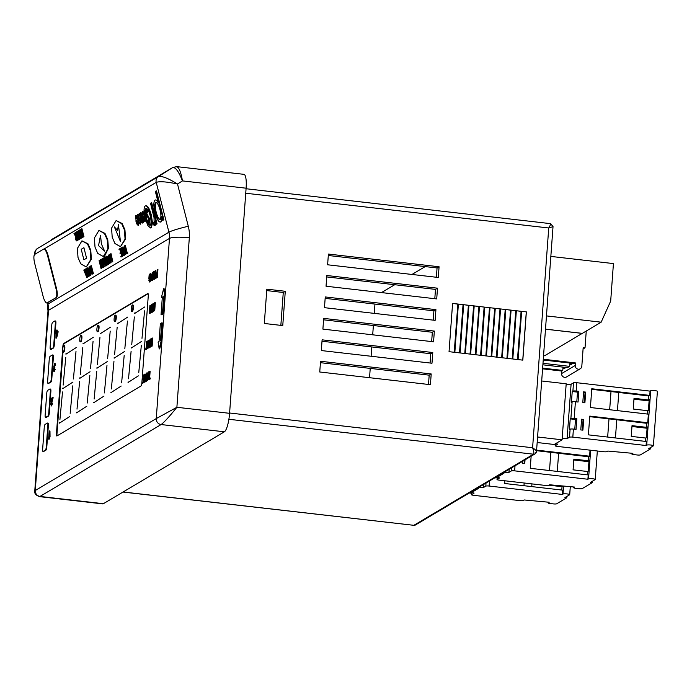 <?xml version="1.0" encoding="UTF-8"?>
<svg xmlns="http://www.w3.org/2000/svg" width="692" height="692" viewBox="0 0 692 692"><rect width="100%" height="100%" fill="white"/><g stroke="black" fill="none" stroke-linecap="round" stroke-linejoin="round"><path stroke-width="1.04" d="M118.419 224.493L120.46 241.525L114.379 226.898L117.614 230.367L114.379 226.898L120.46 241.525L118.419 224.493L117.614 230.367L118.419 224.493M104.587 251.084L98.541 245.643L100.548 235.237L101.387 243.956L100.548 235.237L98.541 245.643L104.587 251.084L101.387 243.956L104.587 251.084M86.587 258.202L83.896 259.803L81.215 249.276L83.905 247.675L86.587 258.202L83.896 259.803L81.215 249.276L83.905 247.675L86.587 258.202M63.11 352.09L63.638 352.15A3.27 0.761 -83.5 0 0 64.823 348.422A3.27 0.761 -83.5 0 0 64.382 345.645L63.854 345.585A3.27 0.761 -83.5 0 0 62.678 349.313A3.27 0.761 -83.5 0 0 63.11 352.09A3.27 0.761 -83.5 0 0 64.295 348.361A3.27 0.761 -83.5 0 0 63.854 345.585M80.194 341.787L80.722 341.848A3.27 0.761 -83.5 0 0 81.898 338.12A3.27 0.761 -83.5 0 0 81.466 335.352L80.938 335.291A3.27 0.761 -83.5 0 0 79.762 339.019A3.27 0.761 -83.5 0 0 80.194 341.787A3.27 0.761 -83.5 0 0 81.371 338.059A3.27 0.761 -83.5 0 0 80.938 335.291M97.33 331.684L97.857 331.745A3.27 0.761 -83.5 0 0 99.034 328.017A3.27 0.761 -83.5 0 0 98.601 325.249L98.074 325.188A3.27 0.761 -83.5 0 0 96.897 328.916A3.27 0.761 -83.5 0 0 97.33 331.684A3.27 0.761 -83.5 0 0 98.515 327.956A3.27 0.761 -83.5 0 0 98.074 325.188M114.552 321.616L115.08 321.676A3.27 0.761 -83.5 0 0 116.256 317.948A3.27 0.761 -83.5 0 0 115.824 315.18L115.296 315.12A3.27 0.761 -83.5 0 0 114.119 318.848A3.27 0.761 -83.5 0 0 114.552 321.616A3.27 0.761 -83.5 0 0 115.728 317.887A3.27 0.761 -83.5 0 0 115.296 315.12M131.705 311.435L132.224 311.495A3.27 0.761 -83.5 0 0 133.409 307.767A3.27 0.761 -83.5 0 0 132.976 304.999L132.449 304.938A3.27 0.761 -83.5 0 0 131.264 308.667A3.27 0.761 -83.5 0 0 131.705 311.435A3.27 0.761 -83.5 0 0 132.881 307.706A3.27 0.761 -83.5 0 0 132.449 304.938M86.301 266.956L91.379 259.266L90.756 250.141L87.996 243.826L81.95 240.833L77.392 248.402L78.014 257.528L80.765 263.842L86.301 266.956L90.868 259.379L90.245 250.253L87.486 243.939L81.95 240.833M120.486 246.655L125.563 238.965L124.941 229.839L122.181 223.525L116.144 220.532L111.576 228.1L112.199 237.226L114.959 243.541L120.486 246.655L125.053 239.077L124.43 229.952L121.671 223.637L116.144 220.532M104.579 256.152L108.445 248.264L107.762 239.726L105.002 233.412L98.956 230.419L94.389 237.996L95.012 247.122L97.771 253.436L103.307 256.542L107.874 248.973L107.251 239.847L104.492 233.533L98.956 230.419M75.938 233.169L76.7 236.171M76.916 237.019L77.53 239.415M77.746 240.254L76.89 240.79M74.182 233.239L75.999 236.353L75.255 232.598L77.27 240.496L76.379 240.903L75.463 239.138L75.627 236.577L73.957 233.368L74.693 233.118L75.636 234.925M76.751 231.708L78.767 239.605L77.625 240.288L77.418 239.475L78.378 238.904L77.755 236.474L76.803 237.045L76.596 236.232L77.547 235.669L76.777 232.633L75.817 233.195L75.61 232.391L77.262 231.595L79.026 238.524M79.251 239.389L77.625 240.288M77.798 236.638L76.803 237.045M76.821 232.789L75.817 233.195M80.618 238.576L79.078 239.423L79.312 238.351L77.504 231.266L78.196 231.042L79.961 237.979M80.644 230.375L81.405 233.377M81.621 234.225L82.236 236.612M82.452 237.46L81.933 237.728L79.018 232.304L80.601 238.515L81.111 238.403L80.419 238.628L78.404 230.73L78.957 230.583L80.843 234.086M80.047 234.216L81.111 238.403M81.509 234.251L81.301 233.438L82.253 232.867L81.483 229.831L80.523 230.401L80.315 229.588L81.457 228.914L81.967 228.801L83.983 236.699L82.331 237.486L82.123 236.681L83.083 236.11L82.46 233.68L81.509 234.251L82.504 233.844M81.526 229.995L80.523 230.401M85.704 268.911L86.215 268.79L87.253 277.276L86.742 277.388L83.793 270.044L84.934 272.285L85.851 271.74L85.704 268.911L86.742 277.388M83.991 269.932L84.502 269.811L85.384 272.017M89.242 275.156L89.45 275.97L87.875 276.713L86.483 268.453L86.993 268.332L88.766 275.269L89.242 275.156M90.505 275.338L89.995 275.451L90.531 275.321L89.476 266.853L88.965 266.974L90.021 275.442L87.054 268.107L88.187 270.347L89.104 269.802L88.965 266.974M87.244 267.994L87.754 267.873L88.645 270.079M90.877 265.84L92.892 273.738L91.768 274.075L90.202 270.667C89.597 268.107 89.605 266.619 90.254 266.204L91.387 265.719L93.403 273.617L92.287 273.954M103.108 267.406L102.589 267.666L99.674 262.242L101.257 268.461L101.767 268.34L101.075 268.565L99.06 260.668L99.613 260.529L101.49 264.024M100.703 264.154L101.767 268.34M103.316 265.84L103.662 267.216L102.97 267.441L100.954 259.543L101.404 259.37M103.627 257.952L105.383 266.005L102.866 260.036L103.662 267.025L101.378 259.292L103.203 264.751L102.485 258.635L104.708 263.868L103.445 258.064L104.137 257.839L105.366 263.462M103.601 261.801L104.198 266.896L103.662 267.025L104.198 266.896M101.56 259.18L102.07 259.067L102.84 261.663M102.528 258.609L103.039 258.488L104.094 261.048M105.34 258.557L106.464 265.789L105.764 266.013L104.25 256.3L104.95 256.066L105.115 257.13M106.923 257.934L107.156 260.685L108.774 264.18L108.056 264.413L106.706 261.498L107.001 265.045L107.511 264.924L106.793 265.166L106.438 260.927L104.751 257.286L105.469 257.043L106.257 258.73M107.338 262.873L107.511 264.924M109.777 263.574L109.241 263.713L106.3 256.369L107.442 258.6L108.35 258.064L108.212 255.227L109.267 263.695L109.777 263.574L109.051 257.718M106.499 256.248L107.009 256.135L107.891 258.332M111.118 262.787L110.582 262.917L108.298 255.175L110.123 260.633L109.405 254.526L111.628 259.76L110.365 253.947L111.057 253.722L112.805 261.775L112.268 261.913L109.786 255.928L110.608 262.899L111.092 262.796L110.521 257.692M108.48 255.071L108.99 254.95L109.76 257.554M109.44 254.5L109.95 254.379L111.014 256.931M120.642 248.48L121.861 253.246M122.233 254.725L122.631 256.265L120.979 257.052L120.771 256.248L121.731 255.677L121.109 253.246L120.148 253.817L121.152 253.41M120.166 249.561L119.171 249.968L118.963 249.155L120.581 248.367M122.51 248.108L124.335 255.253L123.444 255.651M120.737 248.108L122.553 251.222L121.809 247.468L123.825 255.365L122.934 255.772L122.017 254.007L122.181 251.438L120.512 248.238L121.247 247.987L122.19 249.795M125.14 254.578L125.65 254.466L124.595 245.997L124.084 246.118L125.114 254.595L122.173 247.252L123.306 249.492L124.223 248.947L124.084 246.118M122.363 247.139L122.873 247.018L123.764 249.224M124.854 245.66L126.662 252.744L127.613 252.364L127.821 253.177L126.255 253.921L126.489 252.848L124.672 245.764L125.364 245.539L127.138 252.476M153.909 225.168L154.679 225.549L153.909 225.168L153.702 222.694L154.134 222.876L154.048 217.677L150.501 203.232L151.669 202.721L157.075 223.879L155.899 224.39L155.103 221.276L154.679 225.549L155.19 225.428L154.42 225.047L155.19 225.428L155.709 223.637M154.134 222.876L154.653 222.755M161.15 221.89L160.639 222.002C158.771 222.443 156.894 219.373 155.017 212.799C153.46 205.982 153.46 201.753 155.025 200.109C155.942 199.642 157.032 200.611 158.304 203.007L155.337 191.381L156.504 190.862L163.9 219.822L162.724 220.333L161.72 216.423C161.911 219.606 161.547 221.466 160.639 222.002L162.274 218.577M155.025 200.109L155.838 199.876L157.88 201.337M136.454 216.57L136.238 219.035L135.373 218.724L135.623 215.515L136.134 215.402C136.93 215.48 137.682 216.925 138.409 219.753L138.997 223.101L138.487 225.393M138.625 215.281L138.668 217.037L140.684 221.258L140.71 224.113M139.334 222.244L139.974 223.04L139.922 221.57L137.907 217.357L137.786 214.226L138.694 215.195L138.763 216.172L138.115 215.394L138.158 217.158L140.173 221.371L140.277 224.217L139.386 223.17L139.334 222.244L140.485 222.919M138.296 214.113L139.204 215.074L138.763 216.172M142.621 222.988L142.171 223.092C141.445 222.634 140.805 221.137 140.268 218.611L139.274 213.543L141.895 221.898L141.86 218.983L140.346 212.902L141.116 212.634L143.573 222.253L142.803 222.521L142.362 220.783L142.578 222.997M142.907 222.495L142.682 222.971M139.274 213.543L139.784 213.421L142.405 221.777M143.106 212.617L142.881 215.082L142.37 215.195L142.275 211.562L142.889 211.406L144.247 213.274M145.692 220.177L145.138 221.44M145.744 205.818C147.595 205.351 149.455 208.43 151.323 215.048L152.5 222.988L151.332 227.72L150.51 227.962L147.88 225.566L145.225 218.482C143.668 211.691 143.677 207.505 145.233 205.931L146.081 205.68M103.307 256.542L104.276 256.291M55.948 297.56A8.183 2.24 -102.9 0 0 55.948 288.46L47.618 255.824A8.183 2.24 -102.9 0 0 43.778 249.042A8.183 2.24 -102.9 0 0 43.587 249.12L34.721 254.397A8.183 2.24 -102.9 0 0 34.721 263.488L43.051 296.133A8.183 2.24 -102.9 0 0 46.892 302.906A8.183 2.24 -102.9 0 0 47.082 302.828L56.459 297.439L47.592 302.715L47.947 304.091A19.082 18.286 -120.7 0 1 48.501 310.319L35.266 490.498A5.449 5.225 59.3 0 0 40.145 496.458L103.385 503.707L224.364 431.799L161.124 424.551C164.307 422.163 169.557 416.402 176.884 407.285L229.58 413.323L246.11 188.198L182.454 180.897L177.507 184.02L188.293 226.267A35.448 33.951 -120.7 0 1 189.323 237.823L176.884 407.285L156.254 418.582L34.782 490.81C34.245 493.396 35.863 495.342 39.626 496.648L161.124 424.551A5.449 5.225 -120.7 0 1 156.254 418.582L169.479 238.411L48.501 310.319A16.357 2.759 4.2 0 0 47.99 310.933L34.782 490.81M56.459 297.439A8.183 2.24 -102.9 0 0 56.467 288.348L48.137 255.703A8.183 2.24 -102.9 0 0 44.288 248.93L43.778 249.042M50.931 349.356A2.725 0.631 -83.5 0 0 51.035 349.408A2.725 0.631 -83.5 0 0 51.147 349.382L53.422 348.033A2.725 0.631 -83.5 0 0 54.287 344.953L55.879 323.294A2.725 0.631 -83.5 0 0 55.516 320.984A2.725 0.631 -83.5 0 0 55.403 321.019M48.431 383.394A2.725 0.631 -83.5 0 0 48.535 383.446A2.725 0.631 -83.5 0 0 48.648 383.42L50.923 382.07A2.725 0.631 -83.5 0 0 51.788 378.991L53.379 357.332A2.725 0.631 -83.5 0 0 53.016 355.022A2.725 0.631 -83.5 0 0 52.903 355.057M45.931 417.44A2.725 0.631 -83.5 0 0 46.035 417.492A2.725 0.631 -83.5 0 0 46.148 417.466L48.423 416.108A2.725 0.631 -83.5 0 0 49.288 413.029L50.879 391.378A2.725 0.631 -83.5 0 0 50.516 389.068A2.725 0.631 -83.5 0 0 50.404 389.094M43.432 451.478A2.725 0.631 -83.5 0 0 43.535 451.53A2.725 0.631 -83.5 0 0 43.648 451.495L45.923 450.146A2.725 0.631 -83.5 0 0 46.788 447.067L48.379 425.416A2.725 0.631 -83.5 0 0 48.016 423.106A2.725 0.631 -83.5 0 0 47.904 423.132M162.317 297.283L161.409 297.448L163.615 288.72L164.142 288.78L165.206 295.562L164.272 296.124L162.957 313.952L161.565 314.782L161.037 314.722L162.343 296.894L161.409 297.448M150.06 273.703C150.718 273.401 150.986 274.542 150.847 277.137L149.472 281.929L148.78 280.078L149.057 279.663L149.55 281.004L150.553 277.354L150.017 274.612L149.221 277.354L150.346 277.06L150.276 277.985L148.867 278.452L149.091 275.477L150.294 273.634L151.375 274.94M151.107 279.3L150 281.99L149.256 281.99L150 281.99M149.057 279.663L150.077 281.064M150.545 274.672L149.775 277.025M153.65 275.779C153.788 273.323 153.555 272.181 152.949 272.354L152.422 272.293C153.027 272.12 153.261 273.262 153.122 275.719L151.626 280.597L152.344 280.606L153.321 278.322M155.423 270.607L154.835 278.651L153.909 279.196L153.339 277.466L154.082 274.958L153.615 271.688L154.567 274.568L155.146 270.78L155.951 270.667L155.683 274.378M155.449 277.578L155.363 278.712L153.633 279.291L154.437 279.257M153.944 271.489L154.472 271.549L154.939 274.689M157.395 269.439L157.923 269.499L157.326 277.544L155.735 278.046L155.423 276.091L156.868 272.907L157.395 269.439L156.799 277.483L155.735 278.046M151.505 312.369L150.648 312.836L150.034 307.326L149.584 313.467L150.112 313.528L149.299 313.64L149.887 305.596L150.718 305.483L151.012 308.122M150.354 310.189L150.112 313.528M152.283 311.91L151.444 312.36L152.032 304.324L152.785 304.212M153.096 303.693L152.595 310.5L153.633 303.373L154.013 309.653L154.515 302.845L155.328 302.741L154.74 310.777L153.762 310.985L153.719 304.489L152.75 311.962L152.223 311.902L152.811 303.866L153.581 303.745M153.736 308.009L153.2 311.694M148.114 342.41L147.448 345.343L147.837 348.664L146.964 348.811L146.695 346.277L146.159 349.668L145.631 349.607L146.574 345.464L146.116 341.623L146.989 341.485L147.154 342.895M146.86 347.92L146.514 349.451M149.93 343.145L149.135 347.894L148.296 348.024L148.053 340.481L148.408 342.627L149.308 342.099L150.026 339.305L148.296 348.024M148.356 340.3L148.884 340.36L148.927 342.324M150.501 339.019L150 345.827L151.038 338.699L151.427 344.979L151.92 338.18L152.733 338.068L152.145 346.112L151.167 346.32L151.124 339.815L150.077 346.96L150.605 347.021L149.628 347.228L150.216 339.192L150.986 339.08M151.141 343.336L150.605 347.021M144.689 375.678L144.455 378.801M144.282 381.205L144.178 382.538L142.154 383.368L142.223 382.442L143.434 381.724L143.616 379.251L142.483 379.925L143.59 379.64M143.867 375.929L142.621 376.292L142.69 375.358L144.567 374.476M146.713 375.661L146.297 381.283L144.567 381.863L144.282 380.038L145.017 377.529L144.55 374.26L145.355 377.201L145.813 376.958L146.367 373.178L145.77 381.223L144.853 381.768L145.381 381.828M144.879 374.061L145.406 374.121L145.874 377.261M148.607 371.846L149.135 371.907L147.716 380.444L146.868 380.565L146.626 373.023L146.989 375.176L147.88 374.64L148.607 371.846L146.868 380.565M146.929 372.841L147.457 372.901L147.508 374.865M149.593 371.258L149.074 378.368L149.775 377.953L149.706 378.887L148.019 379.882L148.789 378.541L149.308 371.431L150.121 371.319L149.628 378.04M149.775 377.953L150.294 378.014L150.233 378.948L148.019 379.882M56.744 330.023L56.597 331.987L57.557 331.416L57.479 332.445L55.896 338.12L56.484 330.179L57.272 330.084L57.151 331.65M57.557 331.416L58.085 331.477L58.007 332.506L56.632 338.051L55.896 338.12M55.507 365.506L55.152 363.594L54.478 363.577L54.979 365.445L55.507 365.506L54.711 365.705L54.573 364.528M54.928 364.572L54.685 367.677M54.495 364.485L53.846 366.371L54.158 367.616L54.876 367.461L54.478 370.851M54.348 367.4L53.95 370.791L54.426 369.329L55.204 369.338L54.175 371.742M52.064 399.146L51.121 399.327L51.199 398.298L53.12 397.528L51.589 403.99L51.891 405.062M52.592 397.467L51.061 403.929L51.364 405.002L51.891 403.306L52.67 403.315L51.519 405.953M49.971 431.004L50.049 436.73L49.288 439.1L48.596 439.135L49.184 431.099L49.971 431.004M161.755 322.861L160.354 323.7L159.048 341.528L158.105 342.082L159.177 348.863L159.696 348.924L161.902 340.204L160.44 340.698L161.755 322.861L162.274 322.922L160.994 340.369M141.004 385.98A2.725 0.631 -83.5 0 0 141.877 382.901L148.27 295.804A2.725 0.631 -83.5 0 0 147.906 293.495A2.725 0.631 -83.5 0 0 147.794 293.52L63.716 343.5A2.725 0.631 -83.5 0 0 62.842 346.58L56.45 433.676A2.725 0.631 -83.5 0 0 56.813 435.986A2.725 0.631 -83.5 0 0 56.926 435.96L141.004 385.98M526.37 311.893L522.823 360.134L518.083 359.598L521.63 311.348L526.37 311.893L521.63 311.348M521.102 311.296L516.353 310.751L512.815 358.992L517.555 359.537L521.102 311.296L517.478 359.52M515.825 310.691L512.288 358.932L507.547 358.387L511.085 310.146L515.825 310.691L511.085 310.146M510.558 310.085L505.817 309.54L502.271 357.781L507.02 358.326L510.558 310.085L506.933 358.318M505.29 309.48L501.743 357.721L497.003 357.176L500.55 308.935L505.29 309.48L500.55 308.935M500.022 308.874L495.273 308.329L491.735 356.57L496.475 357.115L500.022 308.874L496.398 357.107M494.745 308.269L491.208 356.51L486.467 355.965L490.005 307.724L494.745 308.269L490.005 307.724M489.478 307.663L484.737 307.127L481.191 355.368L485.94 355.904L489.478 307.663L485.853 355.896M484.21 307.066L480.663 355.307L475.923 354.762L479.469 306.521L484.21 307.066L479.469 306.521M478.942 306.461L474.193 305.916L470.655 354.157L475.395 354.702L478.942 306.461L475.317 354.693M473.665 305.855L470.127 354.096L465.387 353.551L468.925 305.31L473.665 305.855L468.925 305.31M468.397 305.25L463.657 304.705L460.111 352.946L464.86 353.491L468.397 305.25L464.773 353.482M463.13 304.644L459.583 352.885L454.843 352.34L458.389 304.099L463.13 304.644L458.389 304.099M457.862 304.039L452.585 303.442L449.047 351.683L454.315 352.28L457.862 304.039L454.229 352.271M438.287 277.475L439.074 266.757L328.406 254.068L327.619 264.785L438.287 277.475M435.925 309.635L325.257 296.946L324.47 307.672L435.138 320.353L435.925 309.635L433.91 310.838L325.153 298.364M431.202 373.957L320.534 361.267L319.747 371.993L430.415 384.674L431.202 373.957L429.187 375.159L320.431 362.686M282.76 325.586L264.318 323.475L266.835 289.17L285.286 291.28L282.76 325.586M432.777 352.513L322.109 339.833L321.322 350.55L431.99 363.239L432.777 352.513L430.761 353.716L322.005 341.243M437.5 288.192L326.832 275.511L326.044 286.228L436.713 298.918L437.5 288.192L435.484 289.394L326.728 276.921M434.351 331.079L323.683 318.389L322.896 329.107L433.564 341.796L434.351 331.079L432.336 332.272L431.652 341.58M266.731 290.588L283.27 292.482L280.848 325.37M428.504 384.458L429.187 375.159M430.078 363.015L430.761 353.716M433.227 320.137L433.91 310.838M434.801 298.693L435.484 289.394M436.375 277.258L437.059 267.951L328.302 255.486M323.579 319.808L432.336 332.272M369.545 377.702L370.229 368.395M371.12 356.259L371.803 346.952M372.694 334.816L373.377 325.517M374.268 313.381L374.952 304.073M176.702 166.634L243.947 174.341A16.357 3.789 96.5 0 1 246.11 188.198M229.58 413.323A16.357 3.789 96.5 0 1 224.364 431.799M103.385 503.707A16.357 3.789 96.5 0 1 102.701 503.88L39.626 496.648M123.115 491.977L413.859 525.314L122.994 492.055M229.606 413.003L532.598 447.741C533.869 451.21 534.163 453.364 533.497 454.203L228.888 419.283M552.865 226.699L548.739 227.979L532.598 447.741C535.573 449.774 536.819 451.132 536.335 451.824A2.725 2.612 -120.7 0 1 535.089 453.866L535.089 453.866A2.725 2.612 -120.7 0 1 533.497 454.203L413.859 525.314A2.725 2.612 59.3 0 0 415.451 524.977L413.591 525.366M245.747 193.241L548.739 227.979C550.477 224.978 551.04 223.559 550.425 223.715M189.323 237.823A16.357 2.759 4.2 0 0 169.479 238.411A19.082 18.286 59.3 0 0 168.926 232.183L156.21 182.368C159.74 181.183 166.841 181.728 177.507 184.02C168.173 178.242 161.816 175.759 158.425 176.581L37.437 248.489A5.449 5.225 59.3 0 0 35.188 254.111M44.193 248.947L156.21 182.368A5.449 5.225 -120.7 0 1 158.425 176.581L172.723 167.55C175.517 167.101 178.761 171.555 182.454 180.897C180.75 171.106 178.605 166.409 176.019 166.807M37.359 248.54L37.411 248.506C34.574 251.481 33.7 253.679 34.79 255.097M51.675 239.493L51.857 239.389A5.449 5.225 59.3 0 0 51.736 239.458L172.723 167.55A5.449 5.225 -120.7 0 1 172.836 167.481L51.857 239.389A5.449 5.225 59.3 0 1 51.969 239.32M285.286 291.28L283.27 292.482M381.491 292.586L394.717 284.723M411.982 274.456L425.217 266.593M439.074 266.757L437.059 267.951M452.585 303.442L457.767 304.099M463.043 304.696L459.505 352.877M463.657 304.705L468.311 305.302M473.587 305.907L470.05 354.088M474.193 305.916L478.855 306.513M484.123 307.11L480.585 355.299M484.737 307.127L489.391 307.715M494.668 308.321L491.13 356.501M495.273 308.329L499.935 308.926M505.203 309.532L501.665 357.712M505.817 309.54L510.471 310.137M515.748 310.734L512.21 358.923M516.353 310.751L521.015 311.339M526.283 311.945L522.745 360.125M142.275 211.562C143.062 211.64 143.824 213.093 144.55 215.913L144.818 221.518L143.529 220.099L142.465 216.89L144.23 215.843L142.595 212.729L142.37 215.195M144.507 217.037L143.019 217.919L144.498 220.341L144.507 217.037M144.533 217.21L143.538 217.798L145.017 220.229M143.019 217.919L143.538 217.798M140.606 212.747L143.062 222.366L143.573 222.253M140.986 220.255L141.497 220.142M140.173 221.371L140.684 221.258M139.697 219.944L140.216 219.831M139.014 218.836L139.525 218.724M138.452 218.032L138.971 217.911M138.158 217.158L138.668 217.037M138.694 215.195L139.204 215.074M135.623 215.515C136.419 215.593 137.172 217.046 137.898 219.866L138.166 225.471L136.886 224.052L135.814 220.843L137.578 219.796L135.943 216.683L135.719 219.148M137.855 220.99L136.376 221.873L137.855 224.294L137.855 220.99M138.487 223.213L138.997 223.101M137.898 219.866L138.409 219.753M137.89 221.155L136.886 221.751L138.365 224.182M136.376 221.873L136.886 221.751M155.994 190.983L163.39 219.944L162.724 220.333M159.982 219.399C161.21 218.205 161.219 214.97 160.008 209.711C158.572 204.633 157.136 202.298 155.709 202.704C154.524 203.958 154.506 207.185 155.674 212.375C157.119 217.418 158.555 219.753 159.982 219.399L159.722 219.494M163.39 219.944L163.9 219.822M155.674 212.375L156.184 212.254C157.629 217.297 159.065 219.641 160.492 219.286M156.219 202.583C155.034 203.846 155.025 207.064 156.184 212.254M151.159 202.834L156.565 224L157.075 223.879M156.565 224L155.899 224.39M145.233 205.931C147.085 205.472 148.944 208.543 150.813 215.16L151.989 223.109L150.821 227.832L151.332 227.72M150.164 225.237C151.34 223.948 151.332 220.722 150.147 215.541C148.728 210.515 147.31 208.18 145.9 208.526C144.706 209.728 144.706 212.911 145.882 218.075C147.301 223.109 148.728 225.497 150.164 225.237L149.939 225.324M151.989 223.109L152.5 222.988M150.813 215.16L151.323 215.048M145.882 218.075L146.393 217.954C147.811 222.988 149.247 225.376 150.674 225.116M146.393 208.43L145.822 209.261M145.545 210.645L146.393 217.954M149.187 219.658L149.697 219.546L149.835 222.997L149.325 223.109L148.062 221.302L148.071 220.359L148.996 221.76L148.936 219.866L145.969 213.274L145.813 209.269L146.384 209.122L147.854 211.553L147.292 212.47L146.168 210.61L146.228 213.145L148.529 217.738L149.264 223.135L149.723 223.023M145.813 209.269L147.292 212.47M148.071 220.359L149.507 221.639M148.529 217.738L149.04 217.625L149.697 219.546M146.652 214.382L147.162 214.26L149.04 217.625M146.228 213.145L146.739 213.024L147.162 214.26M146.678 210.489L146.739 213.024M147.344 211.665L147.854 211.553M46.892 302.906L47.402 302.785A8.183 2.24 -102.9 0 0 47.592 302.715L47.082 302.828M49.443 430.943L48.985 437.206L49.59 435.718L49.521 436.669L48.76 439.039L49.288 439.1M49.521 436.669L50.049 436.73M52.142 403.254L51.294 405.927L50.801 404.102L52.185 398.696L51.121 399.327M51.061 403.929L51.589 403.99M51.848 400.772L52.376 400.832M52.514 398.194L53.042 398.255M54.677 369.277L53.889 371.708L53.431 370.03L54.478 363.577M53.691 369.839L54.218 369.9M54.21 368.36L54.737 368.421M54.253 368.343L54.78 368.403M53.846 366.371L54.374 366.431M57.151 332.644L56.519 333.016L56.294 336.096L57.151 332.644M56.104 337.99L56.632 338.051M57.479 332.445L58.007 332.506M56.519 333.016L57.047 333.077M149.706 378.887L150.233 378.948M147.344 378.005L147.725 375.626L147.007 376.05L147.093 379.545L147.344 378.005M147.188 380.384L147.716 380.444M147.655 376.033L147.552 376.707M147.007 376.05L147.534 376.111M145.744 377.884L144.567 379.839L144.905 380.851L145.554 380.462L145.744 377.884M145.77 381.223L146.297 381.283M145.718 378.273L145.095 379.899L145.432 380.911M145.164 378.23L145.692 378.29M144.567 379.839L145.095 379.899M142.483 379.925L142.552 379L143.685 378.316L143.893 375.54L142.621 376.292M144.247 374.441L143.651 382.477L144.178 382.538M143.651 382.477L142.154 383.368M151.384 338.492L151.894 338.552M150.077 346.96L149.628 347.228M152.205 338.007L151.617 346.052L152.145 346.112M151.617 346.052L151.167 346.32M148.763 345.455L149.152 343.076L148.434 343.5L148.52 347.003L148.763 345.455M148.607 347.834L149.135 347.894M149.083 343.492L148.97 344.158M148.434 343.5L148.962 343.561M146.462 341.424L146.816 344.4L148.053 340.507M148.01 340.507L146.92 345.282L147.31 348.604L147.837 348.664M146.92 345.282L147.448 345.343M153.979 303.165L154.489 303.226M152.672 311.634L152.223 311.902M154.8 302.681L154.212 310.717L154.74 310.777M154.212 310.717L153.762 310.985M152.318 304.151L151.73 312.196L152.257 312.256M150.19 305.423L150.804 310.933L151.263 304.783L152.006 304.67M151.548 304.618L150.951 312.654L151.479 312.715M156.799 273.833L155.709 275.892L155.838 277.103L156.582 276.722L156.799 273.833M156.799 277.483L157.326 277.544M156.288 274.144L156.773 274.196M156.807 274.205L156.366 277.163M155.709 275.892L156.236 275.952M154.809 275.312L153.624 277.267L153.97 278.279L154.619 277.89L154.809 275.312M154.835 278.651L155.363 278.712M154.783 275.701L154.152 277.328L154.498 278.34M154.23 275.658L154.757 275.719M153.624 277.267L154.152 277.328M152.344 280.606L151.816 280.545C151.202 280.71 150.968 279.525 151.124 276.999L152.422 272.293M152.837 275.874L152.361 273.219L151.41 276.835L151.885 279.611L152.837 275.874M153.122 275.719L153.641 275.779M152.88 273.279L151.937 276.895L152.413 279.672M151.41 276.835L151.937 276.895M149.334 275.831L149.861 275.892M149.818 276.999L149.749 277.925L150.276 277.985M149.749 277.925L148.867 278.452M161.374 340.144L159.177 348.863M161.037 314.722L162.957 313.952M162.43 313.891L163.745 296.064L164.272 296.124M163.745 296.064L165.206 295.562M164.679 295.501L163.615 288.72M44.236 427.5L42.644 449.16A2.725 0.631 -83.5 0 0 43.008 451.469A2.725 0.631 -83.5 0 0 43.12 451.443L45.395 450.085A2.725 0.631 -83.5 0 0 46.26 447.006L47.852 425.355A2.725 0.631 -83.5 0 0 47.488 423.046A2.725 0.631 -83.5 0 0 47.376 423.072L45.101 424.421A2.725 0.631 -83.5 0 0 44.236 427.5M46.736 393.463L45.144 415.122A2.725 0.631 -83.5 0 0 45.508 417.432A2.725 0.631 -83.5 0 0 45.62 417.406L47.895 416.056A2.725 0.631 -83.5 0 0 48.76 412.968L50.352 391.317A2.725 0.631 -83.5 0 0 49.988 389.008A2.725 0.631 -83.5 0 0 49.876 389.034L47.601 390.383A2.725 0.631 -83.5 0 0 46.736 393.463M49.236 359.425L47.644 381.076A2.725 0.631 -83.5 0 0 48.008 383.385A2.725 0.631 -83.5 0 0 48.12 383.359L50.395 382.01A2.725 0.631 -83.5 0 0 51.26 378.931L52.852 357.271A2.725 0.631 -83.5 0 0 52.488 354.961A2.725 0.631 -83.5 0 0 52.376 354.996L50.101 356.345A2.725 0.631 -83.5 0 0 49.236 359.425M51.736 325.387L50.144 347.038A2.725 0.631 -83.5 0 0 50.507 349.348A2.725 0.631 -83.5 0 0 50.62 349.322L52.895 347.972A2.725 0.631 -83.5 0 0 53.76 344.893L55.351 323.233A2.725 0.631 -83.5 0 0 54.988 320.924A2.725 0.631 -83.5 0 0 54.876 320.958L52.601 322.308A2.725 0.631 -83.5 0 0 51.736 325.387M62.981 352.012L56.978 433.737A2.725 0.631 -83.5 0 0 57.133 435.839M148.114 293.702L64.244 343.561A2.725 0.631 -83.5 0 0 63.439 345.965M76.224 347.566L65.939 354.192L76.224 347.566M63.162 385.089L65.749 357.608L63.162 385.089M59.927 419.438L62.514 391.957L59.927 419.438M72.98 382.045L62.695 388.67L72.98 382.045M73.404 378.982L75.99 351.501L73.404 378.982M70.169 413.332L72.755 385.859L70.169 413.332M69.745 416.523L59.46 423.141L69.745 416.523M77.002 409.136L79.597 381.655L77.002 409.136M86.829 406.221L76.544 412.847L86.829 406.221M87.253 403.038L89.839 375.557L87.253 403.038M90.064 371.742L79.779 378.368L90.064 371.742M80.237 374.787L82.824 347.306L80.237 374.787M90.488 368.689L93.074 341.208L90.488 368.689M93.299 337.272L83.023 343.889L93.299 337.272M110.443 327.169L100.158 333.786L110.443 327.169M97.373 364.684L99.968 337.203L97.373 364.684M107.199 361.639L96.915 368.265L107.199 361.639M94.147 399.033L96.733 371.552L94.147 399.033M103.964 396.118L93.679 402.744L103.964 396.118M104.388 392.935L106.975 365.454L104.388 392.935M107.623 358.586L110.21 331.105L107.623 358.586M127.657 317.1L117.372 323.718L127.657 317.1M114.595 354.615L117.182 327.134L114.595 354.615M111.36 388.965L113.946 361.483L111.36 388.965M121.178 386.05L110.902 392.675L121.178 386.05M121.61 382.866L124.197 355.385L121.61 382.866M124.422 351.571L114.137 358.197L124.422 351.571M124.837 348.517L127.432 321.036L124.837 348.517M131.748 344.434L134.335 316.962L131.748 344.434M144.81 306.919L134.525 313.545L144.81 306.919M141.99 338.336L144.576 310.855L141.99 338.336M141.566 341.398L131.29 348.015L141.566 341.398M128.513 378.784L131.099 351.311L128.513 378.784M138.331 375.868L128.046 382.494L138.331 375.868M138.755 372.685L141.341 345.204L138.755 372.685M128.807 382.045L128.089 381.958M132.051 347.566L131.324 347.479M135.286 313.087L134.568 313.009M114.898 357.747L114.18 357.66M111.663 392.226L110.936 392.139M118.142 323.268L117.415 323.19M94.441 402.286L93.714 402.208M97.676 367.815L96.958 367.729M100.92 333.336L100.193 333.25M83.784 343.44L83.057 343.353M80.54 377.918L79.822 377.832M77.305 412.389L76.578 412.311M60.221 422.691L59.503 422.613M63.465 388.212L62.738 388.134M66.7 353.742L65.974 353.655M478.457 487.523L478.397 488.44L470.534 493.119L469.288 492.972M478.397 488.44L477.16 488.301M504.001 472.342L503.932 473.259L496.069 477.938L494.832 477.791M503.932 473.259L502.695 473.12M541.689 380.981L566.194 383.792L562.086 439.801L554.223 444.48L537.165 442.525M562.086 439.801L537.572 436.989M127.103 252.485L127.311 253.289L127.821 253.177M127.311 253.289L126.255 253.921M124.733 253.047L124.335 249.812L123.609 250.245L124.733 253.047M125.114 254.595L125.624 254.483M123.609 250.245L124.482 251.023M123.929 255.486L122.934 255.772M123.435 254.665L122.761 252.035L122.199 253.903L123.435 254.665M123.825 255.365L124.335 255.253M122.899 252.122L122.709 253.782L123.565 254.768M122.199 253.903L122.709 253.782M120.097 248.48L122.112 256.377L122.631 256.265M120.148 253.817L119.941 253.004L120.901 252.442L120.123 249.397L119.171 249.968M122.112 256.377L120.979 257.052M110.547 253.843L112.294 261.896L112.805 261.775M108.869 262.164L108.462 258.929L107.744 259.353L108.869 262.164M107.744 259.353L108.609 260.14M104.959 257.165L106.378 260.227L106.274 256.377L106.646 260.798L107.156 260.685M106.646 260.798L108.263 264.292L108.774 264.18M104.44 256.187L105.954 265.901L106.464 265.789M101.136 259.431L103.151 267.328L103.662 267.216M99.103 260.642L102.009 266.057L100.426 259.855L100.989 259.664M100.608 259.751L102.624 267.648L103.134 267.527M92.996 273.859L91.768 274.075M90.903 266.757L90.142 267.432L90.384 270.563L91.69 273.262L92.503 273.029L90.903 266.757M91.18 266.775L90.661 267.32L90.894 270.442L92.2 273.141L91.69 273.262L92.365 273.115M92.892 273.738L93.403 273.617M90.142 267.432L90.661 267.32M90.384 270.563L90.894 270.442M92.2 273.141L92.875 272.994M89.623 273.902L89.216 270.676L88.489 271.1L89.623 273.902M88.489 271.1L89.363 271.887M86.483 268.453L88.291 275.537L89.45 275.97M88.939 276.082L87.875 276.713M86.362 275.84L85.955 272.605L85.237 273.037L86.362 275.84M86.768 277.371L87.279 277.258M85.237 273.037L86.111 273.816M81.457 228.914L83.472 236.811L83.983 236.699M83.472 236.811L82.331 237.486M78.447 230.704L81.353 236.119L79.779 229.917L80.35 229.718M79.952 229.805L81.967 237.702L82.486 237.59M77.677 231.163L79.493 238.247L80.237 237.91M79.926 237.987L80.134 238.792L80.644 238.679M80.134 238.792L79.078 239.423M78.767 239.605L79.277 239.493M77.374 240.626L76.379 240.903M76.881 239.795L76.206 237.166L75.644 239.034L76.881 239.795M77.27 240.496L77.781 240.383M76.345 237.252L76.155 238.922L77.011 239.908M75.644 239.034L76.155 238.922M543.549 355.645L544.63 355.774L582.292 333.354M545.486 329.184L582.275 333.397M546.464 315.907L601.158 322.178L610.681 301.107L613.432 263.583L550.832 256.412M601.158 322.178L582.335 333.362L545.495 329.141M543.229 359.996L574.334 363.56L575.415 362.928L575.225 365.471A3.408 3.261 59.3 0 0 580.259 368.775L566.618 376.889A3.408 3.261 -120.7 0 1 561.584 373.576L561.766 371.033L562.778 370.436L542.632 368.127M542.58 368.836L561.766 371.033M542.874 364.814L567.483 367.642L569.628 366.362L542.986 363.309M543.281 359.243L575.415 362.928M583.079 348.967L585.025 347.808L586.254 331.036M580.259 368.775A3.408 3.261 59.3 0 0 581.816 366.224L583.183 347.6L585.025 347.808M570.831 363.162L570.718 364.693L572.889 363.395M569.879 363.049L569.628 366.362M563.98 367.236L563.868 368.767L566.039 367.469M563.02 367.123L562.778 370.436M489.486 480.975L489.114 486.035L562.362 494.434L563.003 494.053A3.408 0.58 4.2 0 1 567.137 493.932A3.408 0.58 4.2 0 1 569.698 494.676A3.408 0.58 4.2 0 1 569.594 494.806L564.923 497.583L566.765 497.799L566.86 496.423M471.555 494.598L474.107 493.085L471.745 492.393L471.555 494.598A2.725 0.458 -175.8 0 0 471.468 494.702A2.725 0.458 -175.8 0 0 473.518 495.299L519.891 500.619A2.725 0.458 -175.8 0 0 523.204 500.524L524.138 499.961L549.188 502.262L548.246 502.824A2.725 0.458 -175.8 0 0 548.168 502.92A2.725 0.458 -175.8 0 0 550.209 503.525L553.375 503.888A2.725 0.458 -175.8 0 0 556.679 503.785L566.765 497.799M504.909 480.793L504.71 483.5L562.683 490.144L562.362 494.434M524.173 482.999L523.974 485.706M531.949 483.89L531.75 486.597M548.998 485.187L562.034 486.684L561.783 490.04M478.457 487.583L483.388 487.566L483.613 484.461M483.388 487.566L485.801 486.13L486.035 483.025M489.114 486.035A2.725 0.458 -175.8 0 0 485.801 486.13M562.034 486.684L562.726 485.974M515.021 465.794L514.649 470.854L587.906 479.253L588.546 478.873A3.408 0.58 4.2 0 1 592.681 478.752A3.408 0.58 4.2 0 1 595.232 479.495A3.408 0.58 4.2 0 1 595.129 479.625L590.458 482.402L592.3 482.618L592.404 481.243M497.254 477.229L497.098 479.418L499.65 477.904L497.288 477.212M531.136 456.218L530.254 468.32L588.217 474.963L587.906 479.253M588.364 460.786L573.867 459.116L573.08 469.842L587.577 471.503L588.243 471.105L589.03 460.379L588.364 460.786L588.658 456.763L536.568 450.691M550.849 452.334L549.509 470.525M558.617 453.321L557.285 471.416M587.577 471.503L587.326 474.859M522.806 461.166L522.642 463.389L524.752 463.631L525.029 459.851M536.611 450.129L589.601 456.201L590.042 450.155M504.001 472.402L508.923 472.385L509.156 469.28M508.923 472.385L511.345 470.949L511.57 467.844M592.3 482.618L582.223 488.604A2.725 0.458 -175.8 0 1 578.919 488.708L575.753 488.344A2.725 0.458 -175.8 0 1 573.703 487.739A2.725 0.458 -175.8 0 1 573.789 487.644L574.732 487.082L549.682 484.781L548.739 485.343A2.725 0.458 -175.8 0 1 545.434 485.438L499.062 480.118A2.725 0.458 -175.8 0 1 497.012 479.521A2.725 0.458 -175.8 0 1 497.098 479.418M514.649 470.854A2.725 0.458 -175.8 0 0 511.345 470.949M588.658 456.763L589.601 456.201M524.173 463.562L524.424 460.206M573.806 459.972L588.935 461.702M650.843 445.025A3.408 0.58 -175.8 0 0 646.709 445.146L646.077 445.527L646.371 441.505L588.399 434.853L589.774 416.1L647.747 422.743L648.378 414.162L590.406 407.519L591.781 388.757L649.753 395.409L650.065 391.118L650.705 390.738A3.408 0.58 4.2 0 1 654.84 390.617A3.408 0.58 4.2 0 1 657.4 391.361L653.404 445.769A3.408 0.58 -175.8 0 0 650.843 445.025M573.409 429.083L572.82 437.128A2.725 0.458 -175.8 0 0 569.516 437.223L570.104 429.178A2.725 0.458 4.2 0 1 573.409 429.083L576.047 429.386L576.834 418.669L574.196 418.366A2.725 0.458 -175.8 0 0 570.891 418.461L572.111 401.844A2.725 0.458 4.2 0 1 575.415 401.749L578.054 402.052L578.841 391.326L576.202 391.023A2.725 0.458 -175.8 0 0 572.898 391.127L573.512 382.814A2.725 0.458 4.2 0 1 576.817 382.719L650.065 391.118M555.408 443.771L555.261 445.691A2.725 0.458 -175.8 0 0 555.183 445.795A2.725 0.458 -175.8 0 0 557.224 446.392L603.606 451.712A2.725 0.458 -175.8 0 0 606.91 451.617L607.853 451.054L632.903 453.355L631.96 453.909A2.725 0.458 -175.8 0 0 631.874 454.013A2.725 0.458 -175.8 0 0 633.924 454.609L637.081 454.973A2.725 0.458 -175.8 0 0 640.394 454.878L650.471 448.883L650.575 447.516M555.261 445.691L557.821 444.178L555.745 443.572M646.51 427.319L632.021 425.658L631.234 436.384L645.722 438.045L646.397 437.638L647.184 426.921L646.51 427.319L646.804 423.305L608.995 418.868L607.663 437.067M608.995 418.868L589.731 416.662M616.771 419.854L615.439 437.958M645.722 438.045L645.48 441.401M581.574 419.214L580.787 429.931L582.898 430.173L583.685 419.456L581.574 419.214M584.904 402.839L585.692 392.113L583.581 391.871L582.794 402.597L584.904 402.839M572.82 437.128L646.077 445.527M569.516 437.223L567.094 438.659L571.09 384.259L573.512 382.814M574.775 429.239L575.493 419.464L570.217 418.859L569.429 429.585L570.104 429.178M570.217 418.859L570.891 418.461M576.782 401.905L577.5 392.13L572.223 391.525L571.436 402.242L572.111 401.844M572.223 391.525L572.898 391.127M566.16 384.268L571.09 384.259M653.404 445.769A3.408 0.58 -175.8 0 1 653.3 445.899L648.629 448.676L650.471 448.883M591.746 389.328L648.811 395.962L649.753 395.409M648.811 395.962L648.516 399.985L634.028 398.324L633.241 409.041L647.729 410.702L648.404 410.304L649.191 399.587L648.516 399.985M647.729 410.702L647.487 414.067M646.804 423.305L647.747 422.743M611.001 391.534L609.669 409.725M618.778 392.52L617.446 410.615M567.094 438.659L562.163 438.676M577.5 392.13L578.841 391.326M575.493 419.464L576.834 418.669M584.333 402.77L585.086 392.476L583.555 392.295M585.086 392.476L585.692 392.113M582.327 430.104L583.079 419.81L581.548 419.637M583.079 419.81L583.685 419.456M631.952 426.514L647.089 428.244M633.967 399.172L649.096 400.91M188.293 226.267A16.357 1.375 -14.3 0 0 168.926 232.183L47.947 304.091A16.357 1.375 -14.3 0 0 47.428 304.618L47.99 310.933M140.424 218.066L140.934 217.945M147.647 216.198L148.166 216.086M55.948 288.46L56.467 288.348M47.618 255.824L48.137 255.703M145.026 375.6L145.554 375.652M156.037 277.933L156.565 277.994M154.091 273.029L154.619 273.08M43.12 451.443L43.648 451.495M45.395 450.085L45.923 450.146M46.26 447.006L46.788 447.067M47.852 425.355L48.379 425.416M45.62 417.406L46.148 417.466M47.895 416.056L48.423 416.108M48.76 412.968L49.288 413.029M50.352 391.317L50.879 391.378M48.12 383.359L48.648 383.42M50.395 382.01L50.923 382.07M51.26 378.931L51.788 378.991M52.852 357.271L53.379 357.332M50.62 349.322L51.147 349.382M52.895 347.972L53.422 348.033M53.76 344.893L54.287 344.953M55.351 323.233L55.879 323.294M56.978 433.737L56.45 433.676M64.244 343.561L63.716 343.5M561.584 373.576L575.225 365.471M563.003 494.053L563.591 486.061M548.298 502.176L548.246 502.824M588.546 478.873L590.648 450.224M573.841 486.995L573.789 487.644M646.709 445.146L650.705 390.738M575.415 401.749L574.196 418.366M576.817 382.719L576.202 391.023M632.004 453.269L631.96 453.909M246.075 188.743L550.616 223.654L553.029 226.569L536.508 451.547L535.089 453.866L415.451 524.977M172.836 167.481L176.754 166.642M46.987 302.888L47.428 304.618M155.103 225.454L154.584 225.575M43.008 451.469L43.535 451.53M47.488 423.046L48.016 423.106M45.508 417.432L46.035 417.492M49.988 389.008L50.516 389.068M48.008 383.385L48.535 383.446M52.488 354.961L53.016 355.022M50.507 349.348L51.035 349.408M54.988 320.924L55.516 320.984M123.565 255.651L123.055 255.763M92.667 273.997L92.157 274.118M77.011 240.781L76.501 240.903M548.22 502.176L548.168 502.92M569.698 494.676L570.286 486.675M471.633 492.462L471.468 494.702M573.763 486.995L573.703 487.739M595.232 479.495L597.326 450.994M497.176 477.281L497.012 479.521M555.321 443.823L555.183 445.795M631.926 453.26L631.874 454.013"/></g></svg>
